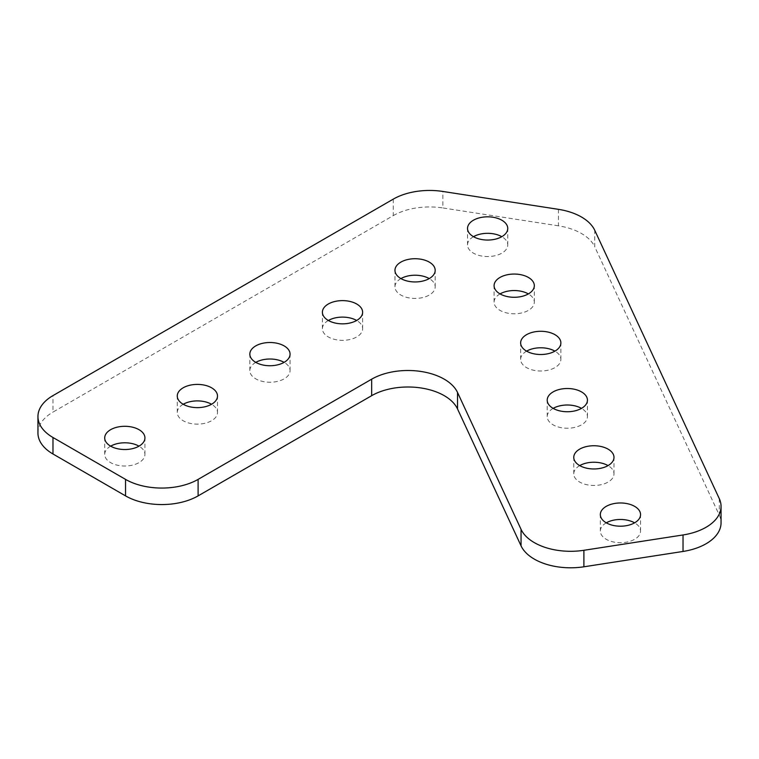<?xml version="1.0" encoding="UTF-8"?>
<svg xmlns="http://www.w3.org/2000/svg" width="759" height="759" viewBox="0 0 759 759"><rect width="100%" height="100%" fill="white"/><g stroke="black" fill="none" stroke-linecap="round" stroke-linejoin="round"><path stroke-width="0.57" stroke-dasharray="3.79 2.85" d="M558.453 209.342L558.453 225.831A51.308 29.62 180 0 1 581.46 233.497A51.308 29.62 180 0 1 594.743 246.779L594.743 230.29M500.039 293.913A20.113 11.613 0 0 0 494.09 302.158A20.113 11.613 0 0 0 499.982 310.374A20.113 11.613 0 0 0 521.898 312.888A20.113 11.613 0 0 0 534.317 302.158A20.113 11.613 0 0 0 528.425 293.951A20.113 11.613 0 0 0 528.359 293.913M526.604 351.142A20.113 11.613 0 0 0 520.646 359.396A20.113 11.613 0 0 0 526.537 367.603A20.113 11.613 0 0 0 548.463 370.117A20.113 11.613 0 0 0 560.873 359.396A20.113 11.613 0 0 0 554.981 351.18A20.113 11.613 0 0 0 554.924 351.142M553.159 408.37A20.113 11.613 0 0 0 547.211 416.625A20.113 11.613 0 0 0 553.102 424.831A20.113 11.613 0 0 0 575.018 427.345A20.113 11.613 0 0 0 587.438 416.625A20.113 11.613 0 0 0 581.546 408.408A20.113 11.613 0 0 0 581.479 408.37M579.724 465.599A20.113 11.613 0 0 0 573.766 473.853A20.113 11.613 0 0 0 579.658 482.06A20.113 11.613 0 0 0 601.583 484.584A20.113 11.613 0 0 0 613.993 473.853A20.113 11.613 0 0 0 608.101 465.637A20.113 11.613 0 0 0 608.044 465.599M606.28 522.837A20.113 11.613 0 0 0 600.331 531.082A20.113 11.613 0 0 0 606.223 539.288A20.113 11.613 0 0 0 628.139 541.812A20.113 11.613 0 0 0 640.558 531.082A20.113 11.613 0 0 0 634.666 522.866A20.113 11.613 0 0 0 634.6 522.837M400.913 278.581A20.113 11.613 0 0 0 394.965 286.826A20.113 11.613 0 0 0 400.856 295.042A20.113 11.613 0 0 0 422.772 297.556A20.113 11.613 0 0 0 435.192 286.826A20.113 11.613 0 0 0 429.3 278.619A20.113 11.613 0 0 0 429.233 278.581M473.483 236.685A20.113 11.613 0 0 0 467.525 244.929A20.113 11.613 0 0 0 473.417 253.145A20.113 11.613 0 0 0 495.333 255.66A20.113 11.613 0 0 0 507.752 244.929A20.113 11.613 0 0 0 501.86 236.723A20.113 11.613 0 0 0 501.803 236.685M328.353 320.478A20.113 11.613 0 0 0 322.395 328.723A20.113 11.613 0 0 0 328.286 336.93A20.113 11.613 0 0 0 350.212 339.453A20.113 11.613 0 0 0 362.622 328.723A20.113 11.613 0 0 0 356.73 320.507A20.113 11.613 0 0 0 356.673 320.478M255.783 362.375A20.113 11.613 0 0 0 249.834 370.62A20.113 11.613 0 0 0 255.726 378.826A20.113 11.613 0 0 0 277.642 381.35A20.113 11.613 0 0 0 290.061 370.62A20.113 11.613 0 0 0 284.17 362.404A20.113 11.613 0 0 0 284.103 362.375M183.223 404.262A20.113 11.613 0 0 0 177.264 412.517A20.113 11.613 0 0 0 183.156 420.723A20.113 11.613 0 0 0 205.082 423.237A20.113 11.613 0 0 0 217.491 412.517A20.113 11.613 0 0 0 211.609 404.3A20.113 11.613 0 0 0 211.543 404.262M110.653 446.159A20.113 11.613 0 0 0 104.704 454.404A20.113 11.613 0 0 0 110.596 462.62A20.113 11.613 0 0 0 132.512 465.134A20.113 11.613 0 0 0 144.931 454.404A20.113 11.613 0 0 0 139.039 446.197A20.113 11.613 0 0 0 138.982 446.159M719.304 498.682L719.304 515.171L594.743 246.779M558.453 225.831L442.848 207.947L442.848 191.458M393.285 199.124L393.285 215.613L52.978 412.09L52.978 395.6M37.95 433.038A51.308 29.62 180 0 1 52.978 412.09M393.285 215.613A51.308 29.62 180 0 1 442.848 207.947M719.304 515.171A51.308 29.62 180 0 1 721.05 522.837M494.09 302.158L494.09 285.669M520.646 359.396L520.646 342.897M547.211 416.625L547.211 400.126M573.766 473.853L573.766 457.354M600.331 531.082L600.331 514.583M394.965 286.826L394.965 270.337M467.525 244.929L467.525 228.44M322.395 328.723L322.395 312.224M249.834 370.62L249.834 354.121M177.264 412.517L177.264 396.018M104.704 454.404L104.704 437.915M144.931 454.404L144.931 437.915M217.491 412.517L217.491 396.018M290.061 370.62L290.061 354.121M362.622 328.723L362.622 312.224M507.752 244.929L507.752 228.44M435.192 286.826L435.192 270.337M640.558 531.082L640.558 514.583M613.993 473.853L613.993 457.354M587.438 416.625L587.438 400.126M560.873 359.396L560.873 342.897M534.317 302.158L534.317 285.669"/><path stroke-width="1.14" d="M581.46 217.008A51.308 29.62 0 0 0 558.453 209.342L442.848 191.458A51.308 29.62 0 0 0 393.285 199.124L52.978 395.6A51.308 29.62 0 0 0 37.95 416.549A51.308 29.62 0 0 0 52.978 437.497L125.539 479.384A51.308 29.62 0 0 0 198.108 479.384L371.673 379.177A51.308 29.62 180 0 1 457.525 392.46L521.053 529.346A51.308 29.62 0 0 0 583.899 550.294L683.024 534.962A51.308 29.62 0 0 0 721.05 506.348A51.308 29.62 0 0 0 719.304 498.682L594.743 230.29A51.308 29.62 0 0 0 581.46 217.008M528.425 277.452A20.113 11.613 0 0 0 506.5 274.938A20.113 11.613 0 0 0 494.09 285.669A20.113 11.613 0 0 0 499.982 293.875A20.113 11.613 0 0 0 521.898 296.399A20.113 11.613 0 0 0 534.317 285.669A20.113 11.613 0 0 0 528.425 277.452M528.359 293.913A20.113 11.613 0 0 0 500.039 293.913M554.981 334.691A20.113 11.613 0 0 0 533.065 332.167A20.113 11.613 0 0 0 520.646 342.897A20.113 11.613 0 0 0 526.537 351.113A20.113 11.613 0 0 0 548.463 353.628A20.113 11.613 0 0 0 560.873 342.897A20.113 11.613 0 0 0 554.981 334.691M554.924 351.142A20.113 11.613 0 0 0 526.604 351.142M581.546 391.919A20.113 11.613 0 0 0 559.62 389.395A20.113 11.613 0 0 0 547.211 400.126A20.113 11.613 0 0 0 553.102 408.342A20.113 11.613 0 0 0 575.018 410.856A20.113 11.613 0 0 0 587.438 400.126A20.113 11.613 0 0 0 581.546 391.919M581.479 408.37A20.113 11.613 0 0 0 553.159 408.37M608.101 449.148A20.113 11.613 0 0 0 586.185 446.624A20.113 11.613 0 0 0 573.766 457.354A20.113 11.613 0 0 0 579.658 465.571A20.113 11.613 0 0 0 601.583 468.085A20.113 11.613 0 0 0 613.993 457.354A20.113 11.613 0 0 0 608.101 449.148M608.044 465.599A20.113 11.613 0 0 0 579.724 465.599M634.666 506.376A20.113 11.613 0 0 0 612.741 503.853A20.113 11.613 0 0 0 600.331 514.583A20.113 11.613 0 0 0 606.223 522.799A20.113 11.613 0 0 0 628.139 525.313A20.113 11.613 0 0 0 640.558 514.583A20.113 11.613 0 0 0 634.666 506.376M634.6 522.837A20.113 11.613 0 0 0 606.28 522.837M429.3 262.121A20.113 11.613 0 0 0 407.374 259.606A20.113 11.613 0 0 0 394.965 270.337A20.113 11.613 0 0 0 400.856 278.544A20.113 11.613 0 0 0 422.772 281.067A20.113 11.613 0 0 0 435.192 270.337A20.113 11.613 0 0 0 429.3 262.121M429.233 278.581A20.113 11.613 0 0 0 400.913 278.581M501.86 220.224A20.113 11.613 0 0 0 479.944 217.71A20.113 11.613 0 0 0 467.525 228.44A20.113 11.613 0 0 0 473.417 236.647A20.113 11.613 0 0 0 495.333 239.17A20.113 11.613 0 0 0 507.752 228.44A20.113 11.613 0 0 0 501.86 220.224M501.803 236.685A20.113 11.613 0 0 0 473.483 236.685M356.73 304.017A20.113 11.613 0 0 0 334.814 301.503A20.113 11.613 0 0 0 322.395 312.224A20.113 11.613 0 0 0 328.286 320.44A20.113 11.613 0 0 0 350.212 322.954A20.113 11.613 0 0 0 362.622 312.224A20.113 11.613 0 0 0 356.73 304.017M356.673 320.478A20.113 11.613 0 0 0 328.353 320.478M284.17 345.914A20.113 11.613 0 0 0 262.253 343.391A20.113 11.613 0 0 0 249.834 354.121A20.113 11.613 0 0 0 255.726 362.337A20.113 11.613 0 0 0 277.642 364.851A20.113 11.613 0 0 0 290.061 354.121A20.113 11.613 0 0 0 284.17 345.914M284.103 362.375A20.113 11.613 0 0 0 255.783 362.375M211.609 387.811A20.113 11.613 0 0 0 189.684 385.287A20.113 11.613 0 0 0 177.264 396.018A20.113 11.613 0 0 0 183.156 404.234A20.113 11.613 0 0 0 205.082 406.748A20.113 11.613 0 0 0 217.491 396.018A20.113 11.613 0 0 0 211.609 387.811M211.543 404.262A20.113 11.613 0 0 0 183.223 404.262M139.039 429.698A20.113 11.613 0 0 0 117.123 427.184A20.113 11.613 0 0 0 104.704 437.915A20.113 11.613 0 0 0 110.596 446.121A20.113 11.613 0 0 0 132.512 448.645A20.113 11.613 0 0 0 144.931 437.915A20.113 11.613 0 0 0 139.039 429.698M138.982 446.159A20.113 11.613 0 0 0 110.653 446.159M457.525 392.46L457.525 408.949L521.053 545.844L521.053 529.346M583.899 550.294L583.899 566.793L683.024 551.451L683.024 534.962M52.978 437.497L52.978 453.986L125.539 495.883L125.539 479.384M198.108 479.384L198.108 495.883L371.673 395.676L371.673 379.177M198.108 495.883A51.308 29.62 180 0 1 125.539 495.883M52.978 453.986A51.308 29.62 180 0 1 37.95 433.038L37.95 416.549M721.05 506.348L721.05 522.837A51.308 29.62 180 0 1 683.024 551.451M583.899 566.793A51.308 29.62 180 0 1 521.053 545.844M457.525 408.949A51.308 29.62 0 0 0 371.673 395.676"/></g></svg>
